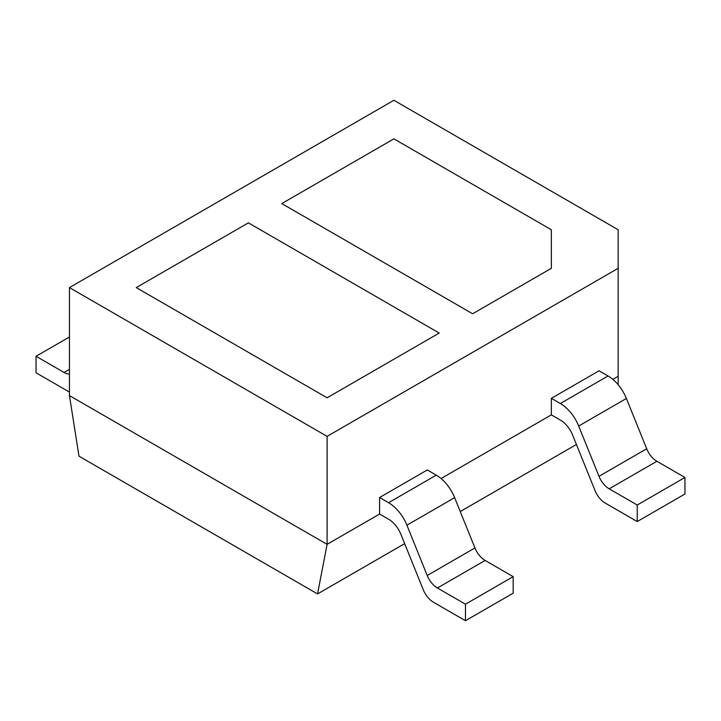 <?xml version="1.0" encoding="UTF-8"?>
<svg xmlns="http://www.w3.org/2000/svg" width="721" height="721" viewBox="0 0 721 721"><rect width="100%" height="100%" fill="white"/><g stroke="black" fill="none" stroke-linecap="round" stroke-linejoin="round"><path stroke-width="1.08" d="M465.469 620.718L433.456 602.233A16.871 9.743 -120 0 1 423.263 589.733L400.867 534.261A20.242 11.689 60 0 0 388.628 519.264L379.588 514.037L327.1 544.337L317.555 593.924L78.995 456.195L69.45 395.586L69.45 287.598L327.1 436.358L327.1 544.337L69.45 395.586L327.1 544.337L379.588 514.037L379.588 497.508L388.565 502.699L436.277 475.148A30.363 17.529 60 0 1 454.627 497.652L474.932 547.942A16.871 9.743 -120 0 0 485.125 560.442L513.181 576.647L513.181 593.176L465.469 620.718L465.469 604.189L437.413 587.994A16.871 9.743 60 0 1 427.22 575.493L406.914 525.194A30.363 17.529 -120 0 0 388.565 502.699M637.238 521.553L605.225 503.069A16.871 9.743 -120 0 1 595.032 490.568L572.627 435.096A20.242 11.689 60 0 0 560.397 420.091L551.349 414.872L441.072 478.537L551.349 414.872L551.349 398.343L560.334 403.526L608.046 375.983A30.363 17.529 60 0 1 626.396 398.479L646.701 448.777A16.871 9.743 -120 0 0 656.894 461.278L684.95 477.473L684.95 494.002L637.238 521.553L637.238 505.024L609.182 488.82A16.871 9.743 60 0 1 598.989 476.32L578.684 426.03A30.363 17.529 -120 0 0 560.334 403.526M618.149 384.726L618.149 376.299L612.841 379.372L618.149 376.299L618.149 229.756L393.9 100.282L69.45 287.598M317.555 593.924L404.652 543.643M460.241 511.55L576.421 444.478M439.224 333.057L248.375 222.861L136.251 287.598L327.1 397.785L439.224 333.057L248.375 222.861L136.251 287.598L327.1 397.785L439.224 333.057M393.9 138.847L281.776 203.583L472.625 313.77L551.349 268.32L551.349 229.756L393.9 138.847L281.776 203.583L472.625 313.77L551.349 268.32L551.349 229.756L393.9 138.847M379.588 497.508L427.301 469.966L436.277 475.148M551.349 398.343L599.07 370.792L608.046 375.983M69.45 374.091A16.871 9.743 60 0 1 64.106 372.469L36.05 356.264L36.05 372.793L68.062 391.278A16.871 9.743 -120 0 0 69.45 391.99M327.1 436.358L618.149 268.32M465.469 604.189L513.181 576.647M637.238 505.024L684.95 477.473M69.45 336.986L36.05 356.264M406.914 525.194L454.627 497.652M427.22 575.493L474.932 547.942M437.413 587.994L485.125 560.442M578.684 426.03L626.396 398.479M598.989 476.32L646.701 448.777M609.182 488.82L656.894 461.278M69.45 369.377L64.106 372.469"/></g></svg>
